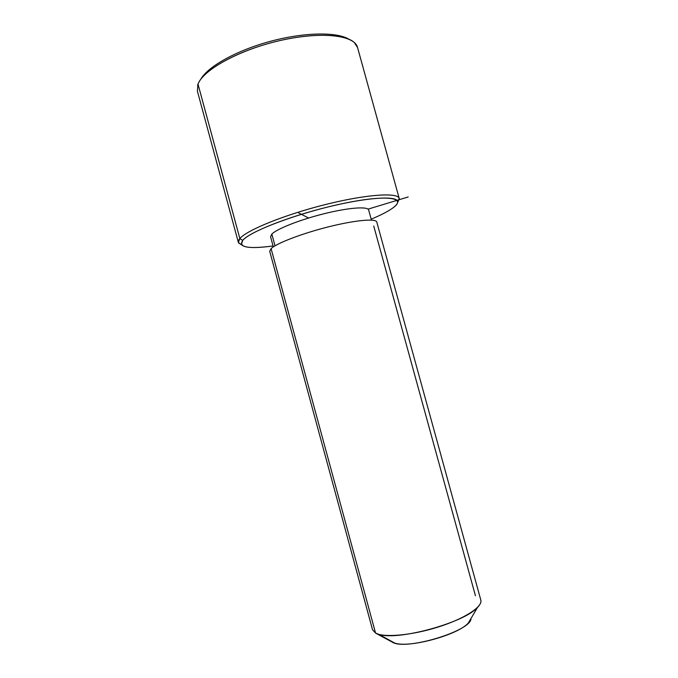 <?xml version="1.0" encoding="UTF-8"?>
<svg xmlns="http://www.w3.org/2000/svg" width="678" height="678" viewBox="0 0 678 678"><rect width="100%" height="100%" fill="white"/><g stroke="black" fill="none" stroke-linecap="round" stroke-linejoin="round"><path stroke-width="1.02" d="M273.319 246.885L270.573 236.783L271.836 234.096L275.022 245.817L271.836 234.096C276.929 228.817 300.244 219.621 324.406 213.646C348.594 207.629 367.781 206.231 368.646 209.96L371.434 220.104M480.829 600.115C482.838 606.734 464.506 618.751 438.124 627.048C411.783 635.388 383.918 637.854 375.561 633.091L271.081 248.623C276.607 243.241 302.125 233.435 328.584 226.816C355.069 220.164 375.934 218.291 376.765 221.994L480.829 600.115M271.081 248.623L375.561 633.091L372.536 629.743L269.708 251.284L271.081 248.623C276.616 243.224 302.295 233.368 328.83 226.757C355.391 220.104 376.171 218.291 376.782 222.062M475.447 595.784L373.731 226.011M375.561 633.091L392.231 642.091C404.868 651.058 471.778 630.904 470.973 618.522L468.362 622.938C458.328 634.871 409.207 648.304 394.749 643.083L375.561 633.091L378.799 634.337C397.452 641.066 464.625 622.692 477.592 607.31C480.321 604.488 481.388 602.047 480.795 599.988M392.231 642.091L390.486 640.744M242.724 240.359C250.284 230.986 299.625 212.511 343.39 203.451C387.231 194.264 407.749 197.629 392.621 208.121C387.867 211.502 380.714 215.197 371.18 219.18C380.714 215.197 387.867 211.502 392.621 208.121C396.147 205.57 397.833 203.425 397.672 201.688C397.469 195.434 367.154 197.247 327.254 207.146C287.387 216.977 249.606 232.164 242.724 240.359L239.843 238.563C246.792 230.062 285.701 214.324 326.83 204.197C367.985 194.001 399.164 192.281 399.291 198.832L397.647 202.4L399.206 198.417C397.927 192.23 366.23 194.315 325.491 204.527C284.777 214.68 246.733 230.156 239.843 238.563L242.724 240.359L241.368 244.453C244.004 247.962 254.572 248.47 273.073 245.961C248.207 249.233 238.097 247.368 242.724 240.359M368.663 210.027C367.993 206.231 348.882 207.578 324.626 213.595C300.396 219.57 276.946 228.8 271.836 234.096M238.359 242.419L197.391 91.149L198.001 84.114L239.843 238.563L238.359 242.419L241.699 244.953L238.512 242.817C237.936 241.673 238.376 240.258 239.843 238.563L198.001 84.114C203.231 69.698 239.809 49.613 280.565 40.434C321.33 31.137 354.552 35.146 357.501 47.35L399.206 198.417M348.797 39.138C336.542 31.713 303.702 32.247 269.878 41.468C236.046 50.647 207.443 66.834 200.663 79.445C207.443 66.834 236.046 50.647 269.878 41.468C303.702 32.247 336.542 31.713 348.797 39.138M357.569 47.587L354.314 42.519C344.432 33.197 309.27 32.603 271.759 42.604C234.241 52.528 202.968 70.792 198.001 84.114L197.552 85.403M368.044 209.138L408.215 196.951M308.583 218.019L298.49 212.799M468.362 622.938L477.592 607.31M394.749 643.083L378.799 634.337M399.291 198.832L397.672 201.688M238.512 242.817L241.368 244.453"/></g></svg>
